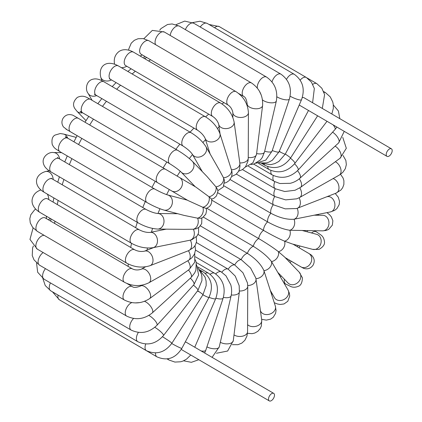 <?xml version="1.0" encoding="UTF-8"?>
<svg xmlns="http://www.w3.org/2000/svg" width="422" height="422" viewBox="0 0 422 422"><rect width="100%" height="100%" fill="white"/><g stroke="black" fill="none" stroke-linecap="round" stroke-linejoin="round"><path stroke-width="0.63" d="M185.184 342.094A4.362 2.353 -59.7 0 1 186.239 342.247L273.709 393.367A4.362 2.353 120.3 0 0 269.173 396.516A4.362 2.353 120.3 0 0 269.305 400.9A4.362 2.353 120.3 0 0 272.359 399.856A4.362 2.353 120.3 0 0 273.709 393.367M269.305 400.9L181.835 349.78A4.362 2.353 -59.7 0 1 181.339 349.274M299.235 104.988A4.362 2.353 120.3 0 0 299.53 105.226L387 156.346A4.362 2.353 -59.7 0 1 386.868 151.962A4.362 2.353 -59.7 0 1 391.405 148.813A4.362 2.353 -59.7 0 1 392.191 150.87A4.362 2.353 -59.7 0 1 390.192 155.164A4.362 2.353 -59.7 0 1 387 156.346M391.405 148.813L303.935 97.693A4.362 2.353 120.3 0 0 302.247 97.746M163.847 210.045C158.646 208.484 153.038 205.989 147.03 202.565A7.781 4.194 120.3 0 1 147.336 193.73A7.781 4.194 120.3 0 1 154.885 189.13C160.128 192.026 164.443 193.983 167.824 195.001A7.781 6.483 104.8 0 1 171.976 199.126A7.781 6.483 104.8 0 1 170.62 207.281A7.781 6.483 104.8 0 1 163.847 210.045L184.14 215.41L197.617 218.19L201.067 218.29L202.755 217.504L205.783 214.154L206.569 210.868L206.231 208.378M201.869 217.979L201.695 223.623L199.216 227.115L196.367 228.75L193.397 229.225L184.187 229.352L157.659 229.062A7.781 6.267 90.6 0 0 163.367 217.821A7.781 6.267 90.6 0 0 157.828 213.5L177.736 213.717M211.612 199.189L213.949 198.261L216.433 195.966L217.868 191.678L217.726 189.821L215.958 186.856A7.781 6.483 136.1 0 1 209.022 196.768L211.591 199.094C212.219 203.715 210.399 206.817 206.142 208.405L202.861 207.286L188.038 200.545L171.643 190.913A7.781 6.557 120.4 0 0 179.635 189.541A7.781 6.557 120.4 0 0 182.183 180.996A7.781 6.557 120.4 0 0 179.529 177.493L195.924 187.125L209.022 196.768A7.781 6.557 120.4 0 1 202.861 207.286A7.781 6.483 104.8 0 1 197.617 218.19A7.781 6.267 90.6 0 1 193.397 229.225A7.781 5.908 78.6 0 1 190.306 240.15L153.033 247.688A7.781 5.908 78.6 0 0 156.557 236.652A7.781 5.908 78.6 0 0 149.958 232.432L166.21 229.157M198.546 227.632L198.583 232.976L197.148 235.924L191.889 239.712L190.306 240.15A7.781 5.423 68.7 0 1 188.666 250.631L150.053 265.686A7.781 5.423 68.7 0 0 152.279 256.47A7.781 5.423 68.7 0 0 144.398 251.19L153.745 247.545M215.705 273.931A7.781 4.194 -59.7 0 1 221.292 271.926L226.018 275.877L230.771 284.797C231.799 288.532 231.91 292.214 231.098 295.838L219.245 346.9A7.781 3.27 13.1 0 1 211.19 348.387A7.781 3.27 13.1 0 1 206.922 346.858M195.502 250.088L228.186 269.189L235.244 276.083L239.184 285.641L239.369 291.871L233.282 340.686A7.781 4.083 7.1 0 1 224.947 343.756A7.781 4.083 7.1 0 1 220.321 342.268M196.378 242.539L234.706 264.942L242.956 272.765L247.471 282.951L247.746 286.237L247.566 331.708A7.781 4.8 0.2 0 1 242.571 336.165A7.781 4.8 0.2 0 1 234.01 334.878M198.039 234.426L241.157 259.625L250.584 268.023L255.837 278.056L261.73 320.108A7.781 5.412 -7.9 0 1 253.4 326.649A7.781 5.412 -7.9 0 1 247.598 324.676M200.403 225.897L247.397 253.364C255.553 258.623 261.07 264.394 263.95 270.681L275.355 306.103A7.781 5.903 -17.8 0 1 275.471 306.52A7.781 5.903 -17.8 0 1 269.479 314.184A7.781 5.903 -17.8 0 1 260.538 310.861L260.543 310.877M203.346 217.103L253.284 246.29C261.545 251.422 267.622 256.523 271.51 261.603L288.01 289.983A7.781 6.261 -29.8 0 1 280.994 300.443A7.781 6.261 -29.8 0 1 274.5 297.716L274.522 297.747M206.743 208.21L258.691 238.567C267.052 243.557 273.635 247.93 278.441 251.697L284.639 257.056L299.245 272.216A7.781 6.483 -43.9 0 1 300.132 279.464A7.781 6.483 -43.9 0 1 293.696 284.628A7.781 6.483 -43.9 0 1 288.041 283.014L288.163 283.136M211.765 200.139L263.492 230.365C271.942 235.207 278.979 238.81 284.602 241.173L292.314 243.99L312.607 249.349A7.781 6.483 -75.2 0 0 315.487 249.333A7.781 6.483 -75.2 0 0 321.147 241.79A7.781 6.483 -75.2 0 0 316.584 234.305L302.695 230.634M217.757 192.754L267.58 221.872C276.104 226.556 283.531 229.357 289.851 230.27L322.603 230.85A7.781 6.267 -89.4 0 0 324.096 230.644A7.781 6.267 -89.4 0 0 328.917 222.204A7.781 6.267 -89.4 0 0 322.772 215.289L322.804 215.289M223.903 185.822L270.866 213.268C279.448 217.794 287.182 219.783 294.065 219.234L330.473 211.918A7.781 5.908 -101.4 0 0 333.997 200.883A7.781 5.908 -101.4 0 0 327.398 196.663L326.681 196.805M230.127 179.54L273.271 204.754L285.235 208.864L296.555 208.531L297.415 208.22A7.781 5.423 -111.3 0 0 299.087 197.802M236.352 174.075L274.754 196.52L285.636 199.88L296.74 198.82L299.699 197.47A7.781 4.811 -119.5 0 0 299.799 187.895M242.486 169.586L275.271 188.745L284.771 191.519L295.052 190.259L300.522 187.389A7.781 4.093 -126.4 0 0 299.277 178.801M248.358 166.221L274.3 181.381L279.892 183.528L290.278 183.306C293.992 182.367 297.215 180.674 299.942 178.221A7.781 3.286 -132.4 0 0 297.521 170.71M224.631 183.074L226.588 182.399L229.278 180.516L231.641 176.57L232.095 173.537L231.9 171.306L219.888 133.489A7.781 5.903 162.2 0 1 220.004 133.906A7.781 5.903 162.2 0 1 214.012 141.57A7.781 5.903 162.2 0 1 205.071 138.247L210.119 153.956M217.847 190.686L223.249 187.009L224.541 180.59L223.512 177.783L219.171 169.76L205.925 146.634A7.781 6.261 150.2 0 1 206.469 148.017A7.781 6.261 150.2 0 1 201.463 156.356A7.781 6.261 150.2 0 1 192.421 154.368L202.302 171.617M231.657 176.517L236.04 174.344L238.361 171.627L239.496 169.016L239.965 166.373L239.849 163.203A7.781 5.412 172.1 0 1 231.52 169.744A7.781 5.903 162.2 0 1 223.512 177.783A7.781 6.261 150.2 0 1 215.958 186.856L206.996 176.491L192.39 161.331A7.781 6.483 136.1 0 1 193.271 168.584A7.781 6.483 136.1 0 1 186.835 173.743A7.781 6.483 136.1 0 1 181.18 172.134L195.249 186.73M155.549 352.929A7.781 4.194 120.3 0 0 156.931 356.838C167.101 361.248 175.404 358.436 181.829 348.403A7.781 0.48 28 0 1 171.701 343.497M167.945 358.811A7.781 4.194 120.3 0 0 168.99 360.024L167.117 358.932M209.022 297.325A7.781 1.451 23.3 0 0 215.705 298.644L194.748 347.222M312.596 102.757L314.337 88.53L311.431 82.126L306.351 77.49A7.781 4.194 120.3 0 0 300.754 79.5A7.781 4.194 120.3 0 0 300.211 80.096M272.264 150.522A7.781 1.451 -156.7 0 0 279.016 151.867L301.498 99.75A7.781 1.451 -156.7 0 1 297.341 99.339A7.781 1.451 -156.7 0 1 290.13 96.195M301.498 99.75C305.227 89.058 302.822 80.576 294.292 74.304A7.781 4.194 120.3 0 0 286.512 79.32M166.611 194.621A129.691 69.873 -59.7 0 1 169.296 189.531M177.156 176.101A129.691 69.873 -59.7 0 1 180.278 171.274M189.351 158.551A129.691 69.873 -59.7 0 1 192.506 154.521M202.892 142.494A129.691 69.873 -59.7 0 1 205.54 139.708M217.446 128.43A129.691 69.873 -59.7 0 1 219.092 127.027M305.396 230.665A129.691 69.873 -59.7 0 1 305.122 231.277M298.101 245.52A129.691 69.873 -59.7 0 1 297.431 246.764M289.571 260.2A129.691 69.873 -59.7 0 1 288.817 261.392M279.828 274.495A129.691 69.873 -59.7 0 1 279.438 275.017M144.709 267.253A129.691 69.873 -59.7 0 1 144.73 266.936M147.004 250.172A129.691 69.873 -59.7 0 1 147.431 248.02M151.435 232.132A129.691 69.873 -59.7 0 1 152.579 228.439M157.981 213.5A129.691 69.873 -59.7 0 1 159.954 208.758M145.289 201.547A141.481 76.229 120.3 0 0 142.768 207.524M137.308 222.362A141.481 76.229 120.3 0 0 135.626 227.68M131.548 243.325A141.481 76.229 120.3 0 0 130.699 247.445M128.299 263.998A141.481 76.229 120.3 0 0 128.098 266.372M223.95 102.63A141.481 76.229 120.3 0 0 222.009 103.944M208.732 114.14A141.481 76.229 120.3 0 0 205.577 116.878M193.925 128.093A141.481 76.229 120.3 0 0 190.116 132.155M179.851 144.182A141.481 76.229 120.3 0 0 175.879 149.293M166.848 162.043A141.481 76.229 120.3 0 0 163.092 167.872M155.233 181.302A141.481 76.229 120.3 0 0 151.989 187.437M78.582 144.535A141.481 76.229 -59.7 0 1 81.826 138.4M89.686 124.97A141.481 76.229 -59.7 0 1 93.441 119.141M102.472 106.391A141.481 76.229 -59.7 0 1 106.444 101.28M116.709 89.253A141.481 76.229 -59.7 0 1 120.518 85.191M132.17 73.977A141.481 76.229 -59.7 0 1 135.325 71.239M148.655 61.005A141.481 76.229 -59.7 0 1 150.543 59.729M54.691 223.47A141.481 76.229 -59.7 0 1 54.886 221.165M57.292 204.543A141.481 76.229 -59.7 0 1 58.141 200.424M62.219 184.783A141.481 76.229 -59.7 0 1 63.901 179.461M69.361 164.627A141.481 76.229 -59.7 0 1 71.882 158.646M199.548 292.008A7.781 0.48 28 0 0 197.464 291.006M279.295 151.224A7.781 0.496 -147.3 0 0 280.878 152.337M157.828 213.5C154.6 213.2 150.691 211.86 146.107 209.476A7.781 4.194 120.3 0 0 138.558 214.081A7.781 4.194 120.3 0 0 138.252 222.911C144.815 226.593 151.282 228.645 157.659 229.062M59.634 158.941A7.781 6.267 -89.4 0 0 53.552 152.558L61.612 152.643M146.107 209.476L58.98 158.556A7.781 4.194 120.3 0 0 51.431 163.156A7.781 4.194 120.3 0 0 51.125 171.991C46.921 169.565 44.416 166.922 43.603 164.058C41.134 157.242 48.794 151.551 53.552 152.558M53.198 179.508A7.781 5.908 -101.4 0 0 45.676 171.49L49.205 170.778M149.958 232.432C146.656 232.622 143.111 231.762 139.329 229.848A7.781 4.194 120.3 0 0 131.78 234.447A7.781 4.194 120.3 0 0 131.474 243.283C138.616 247.192 145.806 248.658 153.033 247.688M139.329 229.848L52.201 178.923A7.781 4.194 120.3 0 0 44.653 183.528A7.781 4.194 120.3 0 0 44.347 192.363C33.259 186.118 34.124 174.813 45.676 171.49M41.024 190.016A7.781 5.423 -111.3 0 0 40.38 190.153A7.781 5.423 -111.3 0 0 40.122 190.243L40.929 189.932M48.736 199.543A7.781 5.423 -111.3 0 0 47.327 194.104M144.398 251.19C141.017 251.828 137.783 251.359 134.697 249.782A7.781 4.194 120.3 0 0 127.154 254.382A7.781 4.194 120.3 0 0 126.843 263.217C134.544 267.295 142.277 268.118 150.053 265.686M134.697 249.782L47.57 198.862A7.781 4.194 120.3 0 0 40.027 203.462A7.781 4.194 120.3 0 0 39.715 212.298C32.61 207.882 31.46 202.412 32.262 199.026C33.232 194.832 35.854 191.904 40.122 190.243M46.399 218.622A7.781 4.811 -119.5 0 0 46.42 218.369A7.781 4.811 -119.5 0 0 46.246 216.111M188.412 250.726A7.781 4.811 60.5 0 1 188.391 260.427L148.866 282.782A7.781 4.811 60.5 0 0 148.887 273.076A7.781 4.811 60.5 0 0 141.206 269.236L145.416 266.852M141.206 269.236C137.968 270.307 135.008 270.175 132.323 268.84A7.781 4.194 120.3 0 0 124.775 273.44A7.781 4.194 120.3 0 0 124.469 282.276C132.666 286.464 140.8 286.633 148.866 282.782M132.323 268.84L45.196 217.921A7.781 4.194 120.3 0 0 37.648 222.521A7.781 4.194 120.3 0 0 37.342 231.356L32.652 227.395L30.273 222.916L29.809 218.702L30.806 214.756L34.546 209.924L35.617 209.112M187.795 260.764A7.781 4.093 53.6 0 1 189.14 269.489L149.588 298.639A7.781 4.093 53.6 0 0 148.196 289.845A7.781 4.093 53.6 0 0 140.357 286.111L141.539 285.235M140.357 286.111C136.385 287.64 133.684 287.804 132.255 286.591A7.781 4.194 120.3 0 0 124.706 291.196A7.781 4.194 120.3 0 0 124.4 300.026C133.035 304.283 141.433 303.819 149.588 298.639M44.21 235.365A7.781 4.194 120.3 0 0 37.157 241.052A7.781 4.194 120.3 0 0 37.273 249.107L29.967 239.416L33.106 227.933M188.449 269.996A7.781 3.286 47.6 0 1 190.976 277.623L194.69 272.939L195.882 270.164L196.235 262.51L195.339 259.852M144.567 301.34A7.781 3.286 47.6 0 1 151.108 307.047A7.781 3.286 47.6 0 1 152.279 312.918L190.976 277.623M131.796 302.611A7.781 4.194 120.3 0 0 125.956 309.305A7.781 4.194 120.3 0 0 126.637 316.078C135.657 320.382 144.203 319.327 152.279 312.918M43.139 252.535A7.781 4.194 120.3 0 0 38.486 259.398A7.781 4.194 120.3 0 0 39.51 265.158L34.024 259.889L32.251 255.595L32.605 247.936L33.375 245.994M190.354 278.188A7.781 2.4 42.3 0 1 193.909 284.655L198.625 274.907L196.562 264.752M148.887 315.429A7.781 2.4 42.3 0 1 155.148 320.757A7.781 2.4 42.3 0 1 156.937 325.304L193.909 284.655M133.568 318.473A7.781 4.194 120.3 0 0 131.136 330.073C140.484 334.403 149.087 332.816 156.937 325.304M45.465 268.64A7.781 4.194 120.3 0 0 44.009 279.153L37.669 272.248L36.54 262.953M193.45 285.161A7.781 1.466 37.4 0 1 197.923 290.405L201.938 280.53L201.901 276.579L201.394 274.11L198.045 267.975M154.837 327.319A7.781 1.466 37.4 0 1 158.756 330.046A7.781 1.466 37.4 0 1 163.504 335.506L197.923 290.405M138.369 332.415A7.781 4.194 120.3 0 0 137.788 341.693C147.436 346.051 156.008 343.988 163.504 335.506M50.445 282.914A7.781 4.194 120.3 0 0 50.661 290.774L45.238 285.552L42.817 278.388M197.665 290.747A7.781 0.496 32.7 0 1 202.961 294.725L206.189 285.557L206.105 281.057L205.066 277.08L199.374 269.716M162.486 336.74A7.781 0.496 32.7 0 1 171.854 343.265L202.961 294.725M145.727 344.009A7.781 4.194 120.3 0 0 146.45 350.682C156.372 355.06 164.838 352.592 171.854 343.265M58.046 295.089A7.781 4.194 120.3 0 0 59.323 299.762L52.47 291.829M201.378 271.42A7.781 4.194 -59.7 0 1 202.94 271.731L199.305 269.605M202.892 294.83A7.781 0.48 28 0 0 208.927 297.505C213.622 286.818 211.628 278.23 202.94 271.731M69.509 305.713A7.781 4.194 120.3 0 0 69.804 305.918L68.992 305.412M205.282 273.393A7.781 4.194 -59.7 0 1 208.494 273.198L197.628 266.846M210.145 274.3A7.781 4.194 -59.7 0 1 214.661 273.266L196.23 262.495M215.895 298.185A7.781 2.39 18.4 0 0 223.148 298.101C225.854 287.567 223.027 279.29 214.661 273.266M201.146 350.962A7.781 2.39 18.4 0 0 205.788 350.271L223.148 298.101M223.37 297.394A7.781 3.27 13.1 0 0 231.098 295.838M221.777 272.222A7.781 4.194 -59.7 0 1 228.186 269.189A7.781 4.194 -59.7 0 1 234.706 264.942A7.781 4.194 -59.7 0 1 241.157 259.625A7.781 4.194 -59.7 0 1 247.397 253.364A7.781 4.194 -59.7 0 1 253.284 246.29A7.781 4.194 -59.7 0 1 258.691 238.567A7.781 4.194 -59.7 0 1 263.492 230.365A7.781 4.194 -59.7 0 1 267.58 221.872A7.781 4.194 -59.7 0 1 270.866 213.268A7.781 4.194 -59.7 0 1 273.271 204.754A7.781 4.194 -59.7 0 1 274.754 196.52A7.781 4.194 -59.7 0 1 275.271 188.745A7.781 4.194 -59.7 0 1 274.791 181.66M231.282 294.978A7.781 4.083 7.1 0 0 239.369 291.871M239.459 290.995A7.781 4.8 0.2 0 0 247.746 286.237M247.735 285.536A7.781 5.412 -7.9 0 0 255.996 278.995M255.954 278.715A7.781 5.903 -17.8 0 0 263.95 270.681A7.781 6.261 -29.8 0 0 271.51 261.603A7.781 6.483 -43.9 0 0 278.441 251.697A7.781 6.557 -59.6 0 0 284.602 241.173A7.781 6.483 -75.2 0 0 289.851 230.27A7.781 6.267 -89.4 0 0 294.065 219.234A7.781 5.908 -101.4 0 0 297.162 208.315A7.781 5.423 -111.3 0 0 297.415 208.22L336.028 193.16A7.781 5.423 -111.3 0 0 338.787 185.759A7.781 5.423 -111.3 0 0 333.085 178.59M272.121 293.559A7.781 4.194 120.3 0 0 271.657 294.582M284.412 279.248A7.781 4.194 120.3 0 0 285.673 284.022L291.027 286.638C291.286 286.659 293.854 288.136 298.212 286.353C300.828 285.567 302.236 282.724 302.426 277.818L299.245 272.216M285.177 257.62L300.902 266.857A7.781 6.557 -59.6 0 0 305.28 267.464A7.781 6.557 -59.6 0 0 311.478 261.065A7.781 6.557 -59.6 0 0 308.783 253.437L293.021 244.174M297.547 264.884A7.781 4.194 120.3 0 0 297.816 265.069L303.534 268.308C307.517 269.579 310.713 268.503 313.119 265.09C315.081 261.255 314.39 257.831 311.051 254.819L308.783 253.437M312.607 249.349L318.895 249.449C323.152 247.028 325.003 244.37 324.434 241.474C323.864 236.948 321.379 235.402 321.142 235.123L316.247 231.762A7.781 4.194 120.3 0 0 311.52 232.965M318.657 214.302A7.781 4.194 120.3 0 0 317.972 215.236M335.77 193.25A7.781 5.423 -111.3 0 0 336.028 193.16L340.939 190.005L342.638 187.769L343.877 184.44L343.904 180.732L343.097 178.063L340.538 174.291M299.699 197.47L339.225 175.114A7.781 4.811 -119.5 0 0 339.241 165.408A7.781 4.811 -119.5 0 0 335.348 161.726M300.522 187.389L340.074 158.239A7.781 4.093 -126.4 0 0 340.417 152.479A7.781 4.093 -126.4 0 0 335.11 146.144M274.3 181.381A7.781 4.194 -59.7 0 1 273.308 175.515M299.942 178.221L338.634 142.926A7.781 3.286 -132.4 0 0 335.996 135.161A7.781 3.286 -132.4 0 0 332.573 132.191M253.669 164.089L272.227 174.935A7.781 4.194 -59.7 0 1 270.919 170.467M272.227 174.935C281.579 179.266 290.183 177.673 298.032 170.166A7.781 2.4 -137.7 0 0 294.561 163.789M298.032 170.166L335.005 129.517A7.781 2.4 -137.7 0 0 333.127 124.859M258.174 163.156L269.162 169.575A7.781 4.194 -59.7 0 1 267.754 166.653M269.162 169.575C278.81 173.933 287.382 171.87 294.873 163.388A7.781 1.466 -142.6 0 0 290.457 158.192M331.829 113.993L333.311 108.412L333.269 104.456L332.763 101.982L330.257 96.896L325.489 92.634A7.781 4.194 120.3 0 0 323.964 92.318M261.44 163.256L265.169 165.435A7.781 4.194 -59.7 0 1 264.119 164.2M265.169 165.435C275.091 169.813 283.558 167.344 290.573 158.018A7.781 0.496 -147.3 0 0 285.298 154.056M322.308 108.433L324.602 94.554L321.849 88.24L316.827 83.646A7.781 4.194 120.3 0 0 312.781 84.331M261.619 163.267L270.739 164.659L274.864 163.599L278.826 161.462L285.24 154.162A7.781 0.48 -152 0 1 279.185 151.477M209.038 24.476L219.224 26.57A7.781 4.194 120.3 0 0 214.571 27.71M192.585 22.598L199.986 21.221L207.165 23.384A7.781 4.194 120.3 0 0 200.244 27.008M255.954 163.235L265.844 160.065L272.048 151.166A7.781 2.39 -161.6 0 1 264.678 151.213M272.048 151.166L289.408 98.991A7.781 2.39 -161.6 0 1 281.78 98.964A7.781 2.39 -161.6 0 1 276.874 96.802M289.408 98.991C292.114 88.462 289.286 80.185 280.92 74.156A7.781 4.194 120.3 0 0 272.016 81.921M176.058 24.64L184.694 21.1L193.793 23.236A7.781 4.194 120.3 0 0 185.369 29.619M251.111 164.548L253.891 164.026L260.39 159.964L262.22 157.57L264.488 152.031A7.781 3.27 -166.9 0 1 256.613 153.555M264.488 152.031L276.347 100.969A7.781 3.27 -166.9 0 1 268.292 102.451A7.781 3.27 -166.9 0 1 262.495 99.914M276.347 100.969C277.982 90.777 274.711 82.807 266.535 77.057A7.781 4.194 120.3 0 0 260.327 79.753A7.781 4.194 120.3 0 0 257.32 88.093M159.722 30.152L161.009 28.569L167.508 24.508L172.118 23.943L179.408 26.138A7.781 4.194 120.3 0 0 173.906 28.058A7.781 4.194 120.3 0 0 170.198 35.443M245.214 167.17L252.894 162.845L256.502 154.405A7.781 4.083 -172.9 0 1 248.247 157.485M256.502 154.405L262.589 105.59A7.781 4.083 -172.9 0 1 254.36 108.676A7.781 4.083 -172.9 0 1 247.144 103.664L246.97 105.073M262.589 105.59C263.122 95.926 259.409 88.377 251.459 82.934A7.781 4.194 120.3 0 0 243.916 87.539A7.781 4.194 120.3 0 0 243.605 96.374C245.361 97.028 246.543 99.455 247.144 103.664M143.844 38.734L152.321 30.4L164.332 32.014A7.781 4.194 120.3 0 0 157.306 35.796A7.781 4.194 120.3 0 0 155.707 44.721M140.041 55.968A7.781 4.8 0.2 0 0 142.024 55.039A7.781 4.8 0.2 0 0 142.251 54.881M238.62 171.174L242.534 169.554L245.578 166.706L247.988 161.056L248.247 158.176A7.781 4.8 -179.8 0 1 239.807 162.924M248.247 158.176L248.426 112.706A7.781 4.8 -179.8 0 1 240.624 117.474A7.781 4.8 -179.8 0 1 232.86 112.642L232.844 117.416M248.426 112.706C247.841 103.77 243.705 96.754 236.03 91.664A7.781 4.194 120.3 0 0 228.481 96.269A7.781 4.194 120.3 0 0 228.175 105.099C230.665 106.808 232.227 109.319 232.86 112.642M128.663 50.112L128.842 48.82L131.226 43.197L134.307 40.312L138.068 38.729L143.142 38.602L148.903 40.744A7.781 4.194 120.3 0 0 141.354 45.344A7.781 4.194 120.3 0 0 141.048 54.18L140.753 53.974M114.536 64.112L114.42 63.295A7.781 5.412 -7.9 0 0 114.473 63.574A7.781 5.412 -7.9 0 0 114.647 64.149M121.404 67.689A7.781 5.412 -7.9 0 0 126.774 66.243M239.849 163.203L234.115 122.09A7.781 5.412 172.1 0 1 225.786 128.631A7.781 5.412 172.1 0 1 218.702 124.242L220.068 134.043M234.115 122.09C232.432 114.104 227.927 107.758 220.59 103.047A7.781 4.194 120.3 0 0 213.041 107.647A7.781 4.194 120.3 0 0 212.735 116.483C215.61 118.387 217.599 120.972 218.702 124.242M114.42 63.295C113.782 58.764 115.053 55.05 118.234 52.149C120.787 49.791 126.12 48.097 133.463 52.122A7.781 4.194 120.3 0 0 125.914 56.727A7.781 4.194 120.3 0 0 125.608 65.563L125.181 65.241M101.876 80.676L100.795 77.305A7.781 5.903 -17.8 0 0 111.508 79.927M219.888 133.489C217.203 126.69 212.403 121.135 205.482 116.825A7.781 4.194 120.3 0 0 197.934 121.425A7.781 4.194 120.3 0 0 197.628 130.261C201.136 132.603 203.62 135.267 205.071 138.247M100.795 77.305C98.052 66.486 106.122 59.191 118.355 65.906A7.781 4.194 120.3 0 0 110.807 70.506A7.781 4.194 120.3 0 0 110.501 79.341L109.361 78.793L109.915 78.851M92.096 100.33L88.145 93.426A7.781 6.261 -29.8 0 0 96.733 95.599M205.925 146.634C202.444 141.259 197.485 136.612 191.045 132.698A7.781 4.194 120.3 0 0 183.501 137.298A7.781 4.194 120.3 0 0 183.195 146.133C187.51 148.955 190.586 151.698 192.421 154.368M88.145 93.426C84.943 89.717 86.194 80.328 93.283 79.13C96.184 78.418 99.729 79.299 103.917 81.778A7.781 4.194 120.3 0 0 96.374 86.378A7.781 4.194 120.3 0 0 96.068 95.214L94.364 94.37L95.288 94.475M86.004 120.634L76.904 111.186A7.781 6.483 -43.9 0 0 82.58 112.795M192.39 161.331C188.476 157.538 183.549 153.866 177.609 150.306A7.781 4.194 120.3 0 0 170.061 154.906A7.781 4.194 120.3 0 0 169.755 163.741C174.845 166.89 178.654 169.686 181.18 172.134M76.904 111.186L74.831 108.549C72.505 104.914 73.333 101.201 77.321 97.408C83.619 94.454 87.122 97.74 90.482 99.386A7.781 4.194 120.3 0 0 82.934 103.986A7.781 4.194 120.3 0 0 82.628 112.822L80.053 111.477L81.636 111.714M77.115 135.694L67.367 129.971A7.781 6.557 -59.6 0 0 67.72 130.161M179.529 177.493L165.461 169.254A7.781 4.194 120.3 0 0 157.918 173.859A7.781 4.194 120.3 0 0 157.606 182.694L171.643 190.913M67.367 129.971L63.469 126.959C61.607 124.216 61.438 121.372 62.968 118.429C65.357 114.847 68.68 113.787 72.943 115.238L78.334 118.334A7.781 4.194 120.3 0 0 70.79 122.939A7.781 4.194 120.3 0 0 70.479 131.775L65.901 129.1M67.694 138.173A7.781 6.483 -75.2 0 0 63.543 134.054L76.197 137.398M154.885 189.13L67.757 138.205A7.781 4.194 120.3 0 0 60.209 142.81A7.781 4.194 120.3 0 0 59.903 151.646C55.715 148.834 54.227 148.618 52.212 144.377C51.468 139.534 52.407 136.438 55.029 135.082L60.256 133.531L63.543 134.054M190.77 355.002L186.577 359.101L183.116 361L180.716 361.77L174.914 362.071L168.99 360.024M280.477 276.832L281.173 275.888M290.146 262.774L291.175 261.144M299.04 247.709L299.958 246.01M306.994 231.768L307.485 230.686M146.645 57.45L144.714 58.7M131.105 68.775L127.892 71.482M116.066 82.591L112.21 86.621M101.844 98.59L97.841 103.685M88.762 116.409L84.996 122.227M77.131 135.657L73.897 141.797M50.788 221.186L50.941 218.854M53.066 202.075L53.863 197.923M57.767 182.177L59.402 176.829M64.761 161.932L67.251 155.94M58.98 158.556L57.397 157.48L57.946 158.239M138.252 222.911L51.125 171.991M52.201 178.923L51.152 178.195L51.479 178.654M131.474 243.283L44.347 192.363M196.262 236.974L196.531 241.822L195.323 245.161L193.54 247.508L188.666 250.631M47.57 198.862L47.079 198.646M126.843 263.217L39.715 212.298M48.303 219.735L50.408 218.543M195.011 245.678L195.513 249.919L194.463 254.07L191.963 257.7L188.391 260.427M45.196 217.921L44.864 217.757M124.469 282.276L37.342 231.356M194.742 253.406L194.732 262.215L189.14 269.489M132.255 286.591L127.08 283.568M124.4 300.026L37.273 249.107M135.13 302.912L139.814 302.595M126.637 316.078L39.51 265.158M131.136 330.073L44.009 279.153M137.788 341.693L50.661 290.774M146.45 350.682L59.323 299.762M208.927 297.505L181.829 348.403M156.931 356.838L69.804 305.918M215.705 298.644C219.429 287.952 217.029 279.469 208.494 273.198M183.565 360.81L191.351 362.313L198.831 359.713M204.649 353.008L205.788 350.271M195.47 256.84L221.292 271.926M212.087 357.355L219.245 346.9M216.428 353.256L227.653 351.014L233.282 340.686M232.311 344.674L238.024 344.69L241.917 343.049L244.892 340.253L246.96 336.076L247.566 331.708M247.487 333.296L252.034 333.67L254.756 333.058L257.831 331.328L260.258 328.511L261.371 325.937L261.73 320.108M260.363 310.307L260.538 310.861M261.614 319.296L266.335 320.113L270.565 319.164L273.256 317.26L275.587 313.356L276.046 310.402L275.355 306.103M270.307 290.394L274.5 297.716M274.274 302.727L277.354 303.956L280.118 304.473L284.022 303.945L287.793 301.271L289.714 296.028L289.376 293.232L288.01 289.983M278.13 272.733L288.041 283.014M285.673 284.022L284.053 283.078M300.902 266.857L301.651 267.226M297.816 265.069L291.154 261.176M316.247 231.762L314.538 230.76M314.221 215.194L322.772 215.289M326.95 212.63L329.556 214.724L331.36 216.866L332.863 220.727L332.357 225.137L328.701 229.394L326.095 230.465L322.603 230.85M335.221 193.476L338.265 197.185L339.52 201.331L339.188 204.623L336.914 208.579L334.562 210.42L330.473 211.918M343.044 155.475L345.861 160.434L346.346 164.633L345.307 168.737L342.733 172.45L339.225 175.114M342.775 137.408L346.32 148.28L340.074 158.239M344.252 131.358L338.634 142.926M333.333 105.02L338.402 110.991L339.837 118.672M336.909 127.069L335.005 129.517M294.873 163.388L327.013 121.283M325.489 92.634L323.685 91.579M290.573 158.018L317.629 115.802M316.827 83.646L307.158 77.996M285.24 154.162L308.503 110.469M306.351 77.49L219.224 26.57M279.016 151.867L272.369 160.202L268.909 162.106L266.509 162.876L259.467 162.955M294.292 74.304L207.165 23.384M280.92 74.156L193.793 23.236M259.308 90.994L261.223 95.024M266.535 77.057L179.408 26.138M251.459 82.934L164.332 32.014M243.605 96.374L238.662 93.484M144.129 55.978L144.118 58.352M236.03 91.664L148.903 40.744M228.175 105.099L141.048 54.18M130.883 68.644L130.92 68.923M220.59 103.047L133.463 52.122M212.735 116.483L125.608 65.563M205.482 116.825L118.355 65.906M197.628 130.261L110.501 79.341M191.045 132.698L103.917 81.778M183.195 146.133L96.068 95.214M177.609 150.306L90.482 99.386M169.755 163.741L82.628 112.822M165.461 169.254L78.334 118.334M157.606 182.694L70.479 131.775M187.41 200.176L167.824 195.001M67.757 138.205L65.304 136.612L66.296 137.888M147.03 202.565L59.903 151.646"/></g></svg>
